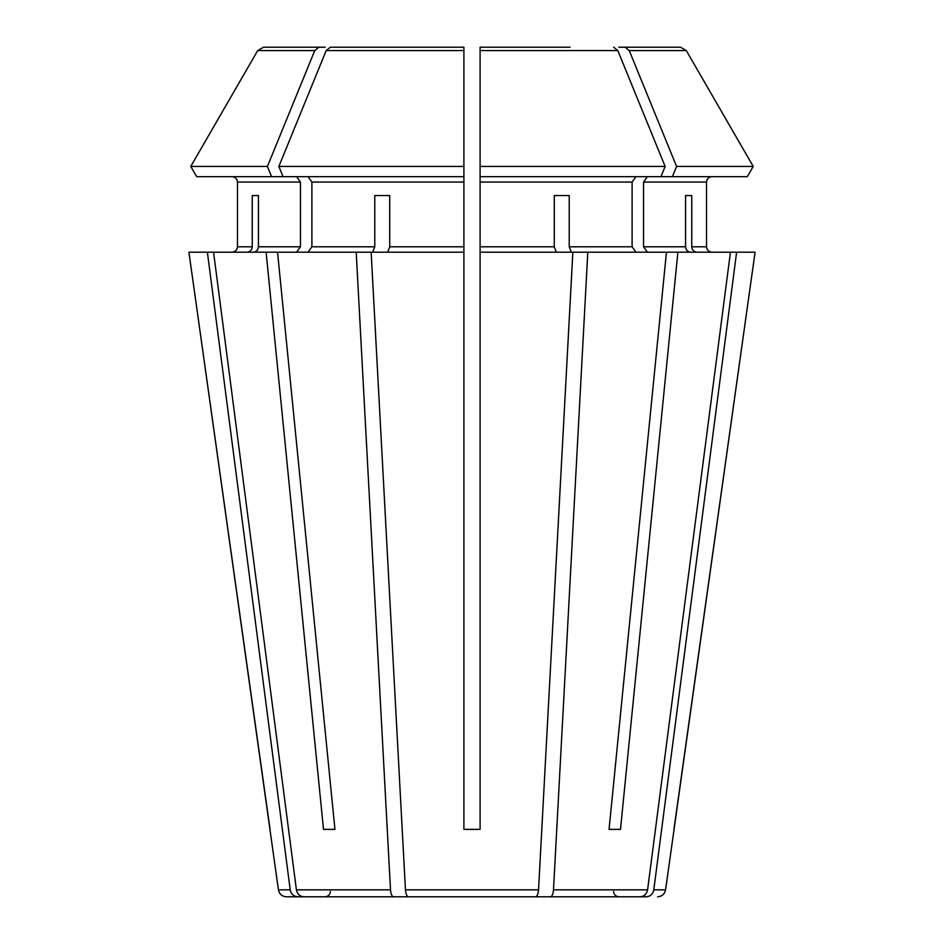 <?xml version="1.0" encoding="UTF-8"?>
<svg xmlns="http://www.w3.org/2000/svg" width="944" height="944" viewBox="0 0 944 944"><rect width="100%" height="100%" fill="white"/><g stroke="black" fill="none" stroke-linecap="round" stroke-linejoin="round"><path stroke-width="1.42" d="M690.548 252.178C687.574 251.812 685.91 250.007 685.568 246.785L643.548 246.785L647.36 252.178M736.627 252.178L653.791 889.838L665.579 889.838L755.082 252.178L730.444 252.178L647.596 889.838C646.675 894.086 644.209 896.411 640.185 896.8L535.637 896.8M685.568 195.538L691.751 195.538L685.568 195.538L685.568 246.785M609.057 829.375L620.503 829.375L609.057 829.375L666.452 252.178L480.095 252.178L480.095 829.375L463.905 829.375L463.905 166.427L463.905 176.658L196.694 176.658L190.782 166.427A1019273.038 1019273.038 120 0 1 257.7 50.575L263.553 47.2L325.232 47.2M296.64 176.658L300.452 182.062L237.487 182.062C237.109 178.829 235.316 177.035 232.094 176.658C235.316 177.035 237.109 178.829 237.487 182.062L237.487 246.785C237.109 250.007 235.316 251.812 232.094 252.178C235.316 251.812 237.109 250.007 237.487 246.785L252.249 246.785L252.249 195.538L258.432 195.538L258.432 246.785C258.09 250.007 256.426 251.812 253.452 252.178M270.078 829.375L188.918 252.178L278.421 889.838C279.318 894.098 281.985 896.422 286.433 896.8L325.007 896.8C328.311 896.446 330.105 894.652 330.4 891.407M556.335 252.178L554.27 246.785L480.095 246.785L480.095 252.178M572.855 252.178L538.54 889.838C538.163 894.086 537.136 896.411 535.472 896.8L520.687 896.8M554.27 195.538L569.22 195.538L554.27 195.538L554.27 246.785M330.329 47.2L463.905 47.2L463.905 166.427L278.869 166.427A1019273.002 720734.855 -90 0 1 326.187 50.575L330.329 47.2L463.905 47.2M389.73 195.538L374.78 195.538L389.73 195.538L389.73 246.785L387.665 252.178M463.905 252.178L371.145 252.178L405.46 889.838C405.837 894.086 406.864 896.411 408.528 896.8L423.313 896.8M323.497 829.375L334.943 829.375L323.497 829.375L266.102 252.178L213.556 252.178L296.404 889.838C297.325 894.086 299.791 896.411 303.815 896.8L339.498 896.8M258.432 195.538L252.249 195.538M647.36 176.658L643.548 182.062L706.513 182.062C706.891 178.829 708.684 177.035 711.906 176.658C708.684 177.035 706.891 178.829 706.513 182.062L706.513 246.785C706.891 250.007 708.684 251.812 711.906 252.178C708.684 251.812 706.891 250.007 706.513 246.785L691.751 246.785L691.751 195.538M635.926 176.658L632.102 182.062L480.095 182.062L480.095 166.427L480.095 176.658L747.306 176.658L753.218 166.427A1019273.038 1019273.038 0 0 0 686.3 50.575L680.447 47.2L618.768 47.2M300.452 182.062L300.452 246.785L296.64 252.178M653.791 889.838C652.87 894.086 650.392 896.411 646.38 896.8L610.697 896.8M673.922 829.375L755.082 252.178M730.444 252.178L677.898 252.178L620.503 829.375M587.805 252.178L553.491 889.838C553.113 894.086 552.087 896.411 550.423 896.8M632.102 182.062L632.102 246.785L635.926 252.178M571.285 252.178L569.22 246.785L569.22 195.538M660.953 176.658L665.131 166.427L480.095 166.427L480.095 47.2L570.058 47.2M334.943 829.375L277.548 252.178L266.102 252.178M277.548 252.178L356.195 252.178L390.509 889.838C390.887 894.086 391.913 896.411 393.577 896.8L303.815 896.8M188.918 252.178L207.373 252.178L290.209 889.838C291.13 894.086 293.608 896.411 297.62 896.8L286.433 896.8M643.548 182.062L643.548 246.785M480.095 182.062L480.095 246.785M308.074 176.658L311.898 182.062L311.898 246.785L308.074 252.178M374.78 195.538L374.78 246.785L311.898 246.785M480.095 47.2L480.095 52.593L480.095 47.2M666.452 252.178L677.898 252.178M672.399 176.658L676.577 166.427A1019272.943 720734.808 -90 0 0 629.247 50.575L625.117 47.2M696.743 252.178C693.769 251.812 692.105 250.007 691.751 246.785M747.306 176.658L753.218 166.427L676.577 166.427M753.218 166.427A1019273.038 1019273.038 0 0 0 686.3 50.575L629.247 50.575M665.131 166.427A1019273.05 720734.89 -90 0 0 617.813 50.575L613.671 47.2M271.601 176.658L267.423 166.427L190.782 166.427A1019272.991 1019272.991 0 0 1 257.7 50.575L314.753 50.575L318.883 47.2M196.694 176.658L190.782 166.427M267.423 166.427A1019273.05 720734.89 -90 0 1 314.753 50.575M356.195 252.178L371.145 252.178M207.373 252.178L213.556 252.178M247.257 252.178C250.231 251.812 251.895 250.007 252.249 246.785M535.472 896.8L408.528 896.8M372.715 252.178L374.78 246.785M393.577 896.8L408.363 896.8M640.185 896.8L604.502 896.8M283.047 176.658L278.869 166.427M300.452 246.785L258.432 246.785M647.596 889.838L553.491 889.838M632.102 246.785L569.22 246.785M538.54 889.838L405.46 889.838M390.509 889.838L296.404 889.838M290.209 889.838L278.421 889.838M463.905 182.062L311.898 182.062M463.905 246.785L389.73 246.785M480.095 50.575L617.813 50.575M326.187 50.575L463.905 50.575M665.579 889.838C664.682 894.098 662.015 896.422 657.567 896.8M613.6 891.407C613.895 894.652 615.689 896.446 618.993 896.8"/></g></svg>
